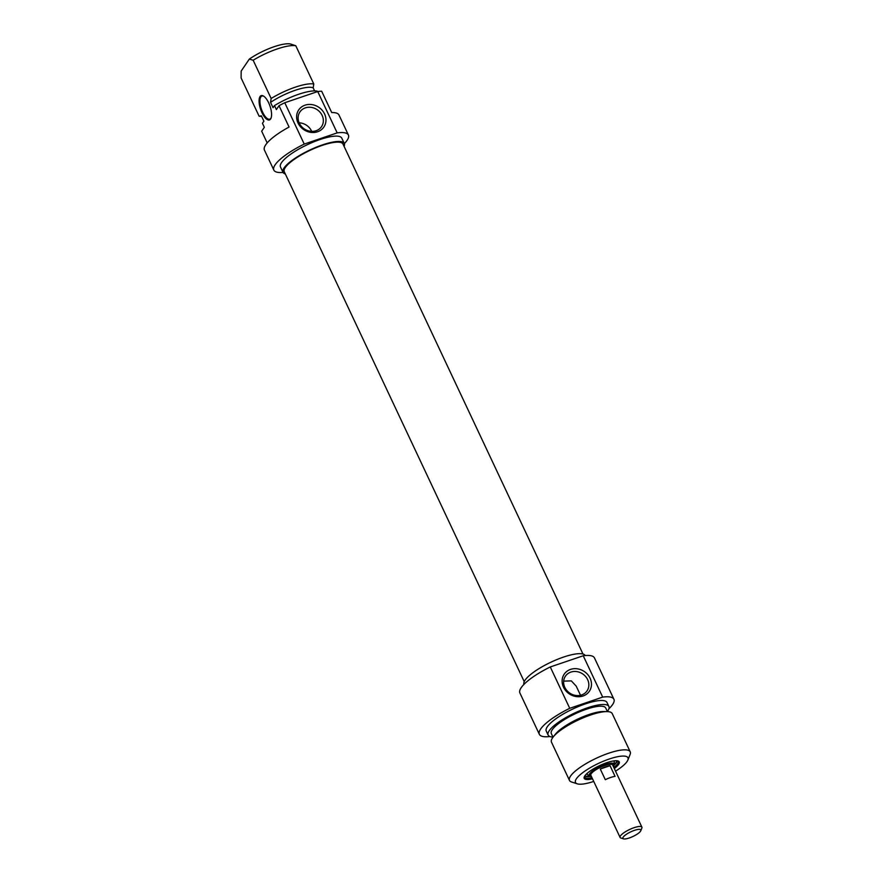 <?xml version="1.0" encoding="UTF-8"?>
<svg xmlns="http://www.w3.org/2000/svg" width="883" height="883" viewBox="0 0 883 883"><rect width="100%" height="100%" fill="white"/><g stroke="black" fill="none" stroke-linecap="round" stroke-linejoin="round"><path stroke-width="1.32" d="M271.169 117.77A12.207 4.724 71.2 0 1 270.882 118.267A12.207 4.724 71.2 0 1 269.79 119.161A12.207 4.724 71.2 0 1 261.401 109.117A12.207 4.724 71.2 0 1 261.942 96.037A12.207 4.724 71.2 0 1 263.874 96.302M314.602 90.905L313.178 87.881L313.785 83.995L295.783 45.75L290.993 44.15A28.996 7.472 154.8 0 0 249.337 59.084L253.156 60.243L271.147 98.488L270.551 102.373L273.057 107.715L274.492 105.596L276.379 109.602L279.028 105.695L289.072 127.042A41.192 10.629 154.8 0 0 264.436 150.088L273.851 170.099A41.192 10.629 -25.2 0 1 304.227 144.084L284.767 102.737A41.192 10.629 154.8 0 0 279.028 105.695M317.383 91.644L317.129 91.104A33.565 8.653 154.8 0 0 274.492 105.596M348.399 135.011L338.984 115.011A41.192 10.629 154.8 0 0 331.71 112.549L321.666 91.214A41.192 10.629 154.8 0 0 317.725 91.534L337.185 132.88A41.192 10.629 -25.2 0 1 348.399 135.011A41.192 10.629 -25.2 0 1 344.348 143.609M270.606 118.984A12.815 4.956 -108.8 0 0 271.048 118.123A12.815 4.956 -108.8 0 0 270.021 106.181A12.815 4.956 -108.8 0 0 263.553 96.092A12.815 4.956 -108.8 0 0 260.342 108.466A12.815 4.956 -108.8 0 0 270.606 118.984M267.185 142.914L261.677 131.203L264.326 127.307L262.45 123.3L263.885 121.192L261.379 115.85L259.105 116.192L241.103 77.947L241.158 71.104L249.337 59.084M253.156 60.243A33.565 8.653 -25.2 0 1 295.783 45.75M313.785 83.995A33.565 8.653 154.8 0 0 271.147 98.488M313.178 87.881A30.055 7.748 154.8 0 0 270.551 102.373M283.057 172.45A41.192 10.629 -25.2 0 1 273.851 170.099M317.725 91.534L284.767 102.737M311.677 131.357A13.068 11.567 34.2 0 0 299.16 122.836M299.315 123.178A13.068 11.567 -145.8 0 1 299.922 111.942A13.068 11.567 -145.8 0 1 317.24 109.735A13.068 11.567 -145.8 0 1 321.533 126.655A13.068 11.567 -145.8 0 1 310.088 131.203A13.068 11.567 -145.8 0 1 299.315 123.178M298.012 122.991A15.21 13.466 34.2 0 0 323.344 127.737A15.21 13.466 34.2 0 0 312.516 104.702A15.21 13.466 34.2 0 0 298.012 122.991M304.227 144.084L337.185 132.88M259.105 116.192A33.565 8.653 154.8 0 0 261.213 116.39L261.633 116.401M344.072 146.335A33.874 8.742 154.8 0 0 344.282 143.465A33.874 8.742 154.8 0 0 322.494 144.878A33.874 8.742 154.8 0 0 282.99 172.317A33.874 8.742 154.8 0 0 285.341 173.973M282.99 172.317L280.474 166.975A33.874 8.742 -25.2 0 1 319.988 139.536A33.874 8.742 -25.2 0 1 341.776 138.134L344.282 143.465M582.968 654.016L343.001 144.072A32.45 8.366 154.8 0 0 310.076 150.32A32.45 8.366 154.8 0 0 284.271 171.71L524.237 681.654M591.047 775.715A12.207 3.146 -25.2 0 1 590.694 775.329A12.207 3.146 -25.2 0 1 600.396 767.294A12.207 3.146 -25.2 0 1 612.78 764.943A12.207 3.146 -25.2 0 1 612.857 765.451M640.528 831.223A9.923 2.561 -25.2 0 1 632.316 836.775A9.923 2.561 -25.2 0 1 623.508 838.85A9.923 2.561 -25.2 0 1 630.782 831.852A9.923 2.561 -25.2 0 1 640.804 830.715A9.923 2.561 -25.2 0 1 640.528 831.223M640.804 830.715L641.853 828.099A12.053 3.113 154.8 0 0 641.897 827.161A12.053 3.113 154.8 0 0 629.667 829.479A12.053 3.113 154.8 0 0 620.087 837.426A12.053 3.113 154.8 0 0 620.826 837.989L623.508 838.85M620.087 837.426L590.837 775.274A12.053 3.113 -25.2 0 1 600.418 767.327A12.053 3.113 -25.2 0 1 612.647 765.009L641.897 827.161M600.285 769.027A12.053 3.113 -25.2 0 1 610.043 765.704L615.065 776.378A12.053 3.113 154.8 0 0 605.308 779.7L600.285 769.027L610.043 765.704M580.506 695.263L576.202 686.124L571.323 680.881L563.663 681.135M617.427 760.826A18.466 4.757 -25.2 0 1 618.067 761.477A18.466 4.757 -25.2 0 1 613.806 767.47M591.996 777.735A18.466 4.757 -25.2 0 1 584.656 777.195A18.466 4.757 -25.2 0 1 584.568 776.289M614.314 768.541A19.382 5 154.8 0 0 618.067 760.98A19.382 5 154.8 0 0 606.809 762.691A19.382 5 154.8 0 0 584.27 776.885A19.382 5 154.8 0 0 592.504 778.806M593.729 781.422A28.996 7.472 -25.2 0 1 577.305 783.839A28.996 7.472 -25.2 0 1 582.14 773.111A28.996 7.472 -25.2 0 1 609.325 758.994A28.996 7.472 -25.2 0 1 627.868 760.042A28.996 7.472 -25.2 0 1 615.539 771.157M587.648 679.645A13.068 11.567 -145.8 0 1 587.04 690.881A13.068 11.567 -145.8 0 1 569.723 693.089A13.068 11.567 -145.8 0 1 565.429 676.168A13.068 11.567 -145.8 0 1 576.875 671.621A13.068 11.567 -145.8 0 1 587.648 679.645M590.076 678.188A15.21 13.466 34.2 0 0 564.734 673.442A15.21 13.466 34.2 0 0 575.573 696.466A15.21 13.466 34.2 0 0 590.076 678.188M549.91 736.543A41.192 10.629 -25.2 0 1 539.358 734.325A41.192 10.629 -25.2 0 1 569.734 708.309L602.692 697.106A41.192 10.629 -25.2 0 1 613.906 699.237A41.192 10.629 -25.2 0 1 608.884 708.795M613.906 699.237L594.447 657.89A41.192 10.629 154.8 0 0 583.233 655.76L602.692 697.106M583.233 655.76L550.275 666.963A41.192 10.629 154.8 0 0 519.899 692.978L539.358 734.325M569.734 708.309L550.275 666.963M627.868 760.042L630.109 754.457A33.565 8.653 154.8 0 0 630.23 751.841A33.565 8.653 154.8 0 0 608.641 753.232A33.565 8.653 154.8 0 0 569.48 780.429A33.565 8.653 154.8 0 0 571.566 781.996L577.305 783.839M569.48 780.429L551.489 742.184A33.565 8.653 -25.2 0 1 553.222 736.941A33.565 8.653 -25.2 0 1 590.639 714.987A33.565 8.653 -25.2 0 1 607.085 711.599A33.565 8.653 -25.2 0 1 612.228 713.596L630.23 751.841M523.95 684.38A33.874 8.742 -25.2 0 1 563.52 657.084A33.874 8.742 -25.2 0 1 585.241 655.539M553.222 736.941L555.385 734.226A30.055 7.748 -25.2 0 1 588.884 714.568A30.055 7.748 -25.2 0 1 603.619 711.532L607.085 711.599M553.023 737.206L551.323 733.585A30.055 7.748 -25.2 0 1 586.378 709.237A30.055 7.748 -25.2 0 1 605.716 707.989L607.416 711.61M552.957 737.073A33.565 8.653 -25.2 0 1 548.144 735.075A33.565 8.653 -25.2 0 1 587.294 707.879A33.565 8.653 -25.2 0 1 608.884 706.488A33.565 8.653 -25.2 0 1 607.349 711.477M548.144 735.075L546.257 731.08A33.565 8.653 -25.2 0 1 585.407 703.883A33.565 8.653 -25.2 0 1 607.007 702.493L608.884 706.488M591.467 776.61A13.885 3.576 -25.2 0 1 589.325 776.135A13.885 3.576 -25.2 0 1 604.734 764.711A13.885 3.576 -25.2 0 1 614.27 764.391A13.885 3.576 -25.2 0 1 613.277 766.345M613.277 760.991A14.856 3.83 -25.2 0 1 614.27 762.139L614.27 764.391M589.325 776.135L587.592 774.7A14.856 3.83 -25.2 0 1 587.338 773.199M591.235 776.124A12.969 3.344 -25.2 0 1 589.877 775.395A12.969 3.344 -25.2 0 1 604.524 765.053A12.969 3.344 -25.2 0 1 613.354 764.347A12.969 3.344 -25.2 0 1 613.045 765.859M613.177 764.104A12.969 3.344 -25.2 0 1 612.857 765.23M590.87 775.583A12.969 3.344 -25.2 0 1 589.8 775.108M612.99 763.95A12.815 3.3 -25.2 0 1 612.835 765.075M590.771 775.462A12.815 3.3 -25.2 0 1 589.8 774.855M616.996 760.771A17.848 4.603 -25.2 0 1 614.104 765.097M589.976 776.455A17.848 4.603 -25.2 0 1 584.8 775.925M612.78 764.943L612.184 763.729M590.694 775.329L590.142 774.104M617.327 760.815L614.06 765.186M590.076 776.477L584.612 776.212"/></g></svg>

